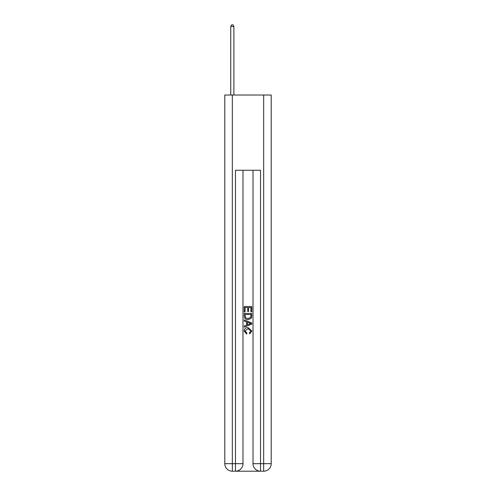 <?xml version="1.0" encoding="UTF-8"?>
<svg xmlns="http://www.w3.org/2000/svg" width="496" height="496" viewBox="0 0 496 496"><rect width="100%" height="100%" fill="white"/><g stroke="black" fill="none" stroke-linecap="round" stroke-linejoin="round"><path stroke-width="0.74" d="M236.028 471.2L259.972 471.2M232.326 95.021L232.326 463.679L224.8 463.679L224.8 95.021L271.2 95.021L271.2 463.679L263.674 463.679L263.674 95.021M253.016 170.258L253.016 463.679A7.521 7.521 0 0 0 260.536 471.2L260.536 463.679L253.016 463.679A7.521 7.521 0 0 0 260.536 471.2L263.674 471.2L263.674 463.679L260.536 463.679L260.536 170.258L235.464 170.258L235.464 463.679L232.326 463.679L232.326 471.2L235.464 471.2A7.521 7.521 0 0 0 242.984 463.679L235.464 463.679L235.464 471.2A7.521 7.521 0 0 0 242.984 463.679L242.984 170.258M263.674 471.2A7.521 7.521 0 0 0 271.2 463.679A7.521 7.521 0 0 1 263.674 471.2M224.8 463.679A7.521 7.521 0 0 0 232.326 471.2A7.521 7.521 0 0 1 224.8 463.679M244.237 311.996L244.237 306.503L251.763 306.503L251.763 311.804L250.895 311.804L250.895 307.563L248.577 307.563L248.577 311.519L247.709 311.519L247.709 307.563L245.105 307.563L245.105 311.996L244.237 311.996M244.237 316.138L244.237 313.447L251.763 313.447L251.652 317.347L251.112 318.444L248.043 319.616C245.638 319.629 244.367 318.469 244.237 316.138M245.105 314.507L245.638 317.837L248.056 318.556L250.74 317.273L250.895 314.507L245.105 314.507M244.237 321.067L244.237 319.939L251.763 322.927L251.763 324.124L244.237 327.112L244.237 325.984L246.555 325.128L246.555 321.923L244.237 321.067M249.507 323.014L247.423 322.239L247.423 324.812L250.895 323.528L249.507 323.014M245.012 330.919L246.896 333.027L246.648 334.087L244.144 331.018C244.342 328.705 245.65 327.54 248.056 327.527L251.856 330.993L249.674 333.895L249.445 332.835L250.988 330.944L248.062 328.588L245.012 330.919M233.895 95.021L233.895 26.431L230.758 26.431L230.758 95.021M230.758 26.431L231.7 24.8L232.953 24.8L233.895 26.431"/></g></svg>
